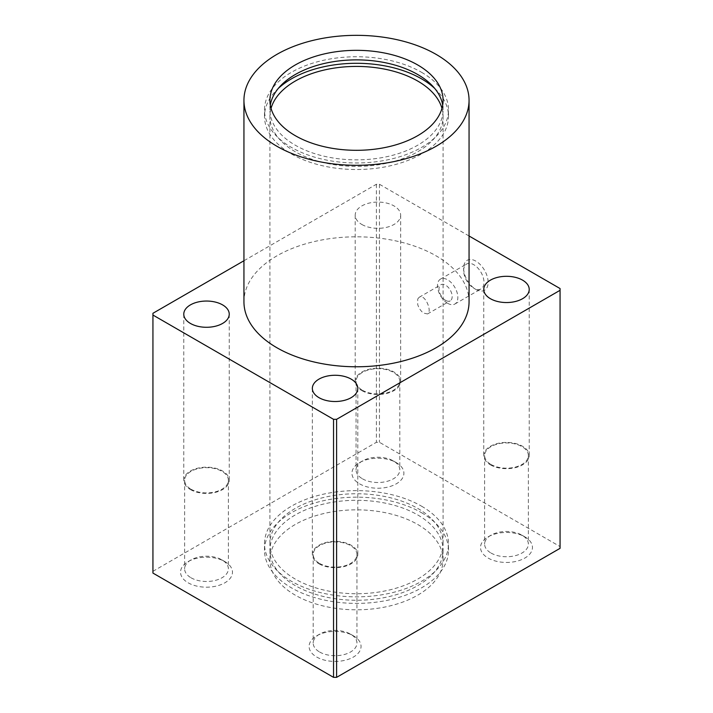 <?xml version="1.0" encoding="UTF-8"?>
<svg xmlns="http://www.w3.org/2000/svg" width="713" height="713" viewBox="0 0 713 713"><rect width="100%" height="100%" fill="white"/><g stroke="black" fill="none" stroke-linecap="round" stroke-linejoin="round"><path stroke-width="0.53" stroke-dasharray="3.56 2.67" d="M316.706 657.029A25.971 15 0 0 0 353.443 657.029A25.971 15 0 0 0 353.443 635.818A25.971 15 0 0 0 316.706 635.818A25.971 15 0 0 0 316.706 657.029M188.143 582.797A25.971 15 0 0 0 224.871 582.797A25.971 15 0 0 0 224.871 561.594A25.971 15 0 0 0 188.143 561.594A25.971 15 0 0 0 188.143 582.797M560.062 548.333L560.062 546.568L379.459 442.301L376.393 442.301L152.939 571.309L152.939 573.083M417.72 524.483A86.585 49.99 180 0 1 443.085 559.821A86.585 49.99 180 0 1 356.5 609.811A86.585 49.99 180 0 1 269.915 559.821A86.585 49.99 180 0 1 323.363 513.645A86.585 49.99 180 0 1 417.72 524.483M359.557 483.833A25.971 15 0 0 0 396.294 483.833A25.971 15 0 0 0 396.294 462.621A25.971 15 0 0 0 359.557 462.621A25.971 15 0 0 0 359.557 483.833M488.129 558.056A25.971 15 0 0 0 524.857 558.056A25.971 15 0 0 0 524.857 536.853A25.971 15 0 0 0 488.129 536.853A25.971 15 0 0 0 488.129 558.056M560.062 288.542L560.062 546.568M469.056 235.994L379.459 184.266L376.393 184.266L243.944 260.744M469.056 301.795A112.556 64.981 0 0 0 436.089 255.842A112.556 64.981 0 0 0 313.426 241.76A112.556 64.981 0 0 0 243.944 301.795M361.856 224.479A22.727 13.119 0 0 0 386.624 227.322A22.727 13.119 0 0 0 400.653 215.201A22.727 13.119 0 0 0 377.926 202.073A22.727 13.119 0 0 0 355.199 215.201A22.727 13.119 0 0 0 361.856 224.479M442.684 105.087A86.585 49.99 180 0 1 443.085 109.864A86.585 49.99 180 0 1 356.5 159.855A86.585 49.99 180 0 1 269.915 109.864A86.585 49.99 180 0 1 270.316 105.087M152.939 313.283L152.939 571.309M376.393 184.266L376.393 442.301M490.419 464.831A22.727 13.119 0 0 0 515.187 467.675A22.727 13.119 0 0 0 529.224 455.554A22.727 13.119 0 0 0 506.497 442.434A22.727 13.119 0 0 0 483.762 455.554A22.727 13.119 0 0 0 490.419 464.831M491.025 464.484A21.871 12.629 0 0 0 514.866 467.22A21.871 12.629 0 0 0 528.369 455.554A21.871 12.629 0 0 0 506.497 442.925A21.871 12.629 0 0 0 484.617 455.554A21.871 12.629 0 0 0 491.025 464.484M319.005 563.796A22.727 13.119 0 0 0 343.773 566.648A22.727 13.119 0 0 0 357.801 554.518A22.727 13.119 0 0 0 335.074 541.399A22.727 13.119 0 0 0 312.347 554.518A22.727 13.119 0 0 0 319.005 563.796M319.602 563.448A21.871 12.629 0 0 0 343.443 566.193A21.871 12.629 0 0 0 356.946 554.518A21.871 12.629 0 0 0 335.074 541.889A21.871 12.629 0 0 0 313.194 554.518A21.871 12.629 0 0 0 319.602 563.448M417.72 508.396A86.585 49.99 180 0 1 443.085 543.743A86.585 49.99 180 0 1 356.5 593.733A86.585 49.99 180 0 1 269.915 543.743A86.585 49.99 180 0 1 323.363 497.558A86.585 49.99 180 0 1 417.72 508.396M417.72 299.005L419.173 297.276C424.939 293.31 432.568 311.67 427.542 313.943L423.54 313.105C420.893 311.144 418.95 308.301 417.72 304.585L417.72 299.005M441.953 108.358A86.585 49.99 180 0 1 443.085 116.406A86.585 49.99 180 0 1 356.5 166.387A86.585 49.99 180 0 1 269.915 116.406A86.585 49.99 180 0 1 271.047 108.358M421.552 72.307A91.995 53.11 180 0 1 448.495 109.864A91.995 53.11 180 0 1 356.5 162.974A91.995 53.11 180 0 1 264.505 109.864A91.995 53.11 180 0 1 321.296 60.792A91.995 53.11 180 0 1 421.552 72.307M434.778 88.501A91.995 53.11 180 0 1 448.495 116.406A91.995 53.11 180 0 1 356.5 169.516A91.995 53.11 180 0 1 264.505 116.406A91.995 53.11 180 0 1 278.222 88.501M421.552 506.185A91.995 53.11 180 0 1 448.495 543.743A91.995 53.11 180 0 1 356.5 596.852A91.995 53.11 180 0 1 264.505 543.743A91.995 53.11 180 0 1 321.296 494.67A91.995 53.11 180 0 1 421.552 506.185M379.459 184.266L379.459 442.301M475.883 289.425A17.317 10 -120 0 0 488.129 282.357A17.317 10 -120 0 0 475.883 261.145A17.317 10 -120 0 0 463.637 268.213A17.317 10 -120 0 0 475.883 289.425L473.815 288.23A14.385 8.306 -120 0 0 481.008 288.943A14.385 8.306 -120 0 0 481.008 272.33A14.385 8.306 -120 0 0 466.614 264.024A14.385 8.306 -120 0 0 463.637 270.61A14.385 8.306 -120 0 0 473.815 288.23L475.883 289.425M421.552 512.727A91.995 53.11 180 0 1 448.495 550.284A91.995 53.11 180 0 1 356.5 603.394A91.995 53.11 180 0 1 264.505 550.284A91.995 53.11 180 0 1 321.296 501.212A91.995 53.11 180 0 1 421.552 512.727M417.72 514.938A86.585 49.99 180 0 1 443.085 550.284A86.585 49.99 180 0 1 356.5 600.266A86.585 49.99 180 0 1 269.915 550.284A86.585 49.99 180 0 1 323.363 504.1A86.585 49.99 180 0 1 417.72 514.938M447.675 303.319A14.385 8.306 -120 0 0 454.867 304.032A14.385 8.306 -120 0 0 454.867 287.419A14.385 8.306 -120 0 0 440.482 279.113A14.385 8.306 -120 0 0 438.272 290.646A14.385 8.306 -120 0 0 447.675 303.319M445.598 300.369A9.305 5.374 -120 0 0 450.251 300.833A9.305 5.374 -120 0 0 450.251 290.084A9.305 5.374 -120 0 0 440.946 284.71A9.305 5.374 -120 0 0 439.52 292.17A9.305 5.374 -120 0 0 445.598 300.369M190.433 489.573A22.727 13.119 0 0 0 215.201 492.416A22.727 13.119 0 0 0 229.238 480.295A22.727 13.119 0 0 0 206.503 467.175A22.727 13.119 0 0 0 183.776 480.295A22.727 13.119 0 0 0 190.433 489.573M191.039 489.225A21.871 12.629 0 0 0 214.88 491.961A21.871 12.629 0 0 0 228.383 480.295A21.871 12.629 0 0 0 206.503 467.666A21.871 12.629 0 0 0 184.631 480.295A21.871 12.629 0 0 0 191.039 489.225M361.856 390.608A22.727 13.119 0 0 0 386.624 393.451A22.727 13.119 0 0 0 400.653 381.33A22.727 13.119 0 0 0 377.926 368.202A22.727 13.119 0 0 0 355.199 381.33A22.727 13.119 0 0 0 361.856 390.608M362.462 390.252A21.871 12.629 0 0 0 386.294 392.997A21.871 12.629 0 0 0 399.806 381.33A21.871 12.629 0 0 0 377.926 368.701A21.871 12.629 0 0 0 356.054 381.33A21.871 12.629 0 0 0 362.462 390.252M191.039 577.78A21.871 12.629 0 0 0 214.88 580.516A21.871 12.629 0 0 0 228.383 568.849A21.871 12.629 0 0 0 221.975 559.919A21.871 12.629 0 0 0 191.039 559.919A21.871 12.629 0 0 0 184.631 568.849A21.871 12.629 0 0 0 191.039 577.78M362.462 478.806A21.871 12.629 0 0 0 386.294 481.551A21.871 12.629 0 0 0 399.806 469.876A21.871 12.629 0 0 0 393.398 460.946A21.871 12.629 0 0 0 362.462 460.946A21.871 12.629 0 0 0 356.054 469.876A21.871 12.629 0 0 0 362.462 478.806M319.602 652.003A21.871 12.629 0 0 0 343.443 654.739A21.871 12.629 0 0 0 356.946 643.073A21.871 12.629 0 0 0 350.538 634.142A21.871 12.629 0 0 0 319.602 634.142A21.871 12.629 0 0 0 313.194 643.073A21.871 12.629 0 0 0 319.602 652.003M491.025 553.038A21.871 12.629 0 0 0 514.866 555.775A21.871 12.629 0 0 0 528.369 544.108A21.871 12.629 0 0 0 521.961 535.178A21.871 12.629 0 0 0 491.025 535.178A21.871 12.629 0 0 0 484.617 544.108A21.871 12.629 0 0 0 491.025 553.038M443.085 109.864L443.085 100.319M269.915 109.864L269.915 100.319M443.085 543.743L443.085 116.406M269.915 543.743L269.915 116.406M448.495 116.406L448.495 109.864M264.505 116.406L264.505 109.864M448.495 550.284L448.495 543.743M264.505 550.284L264.505 543.743M443.085 559.821L443.085 550.284M269.915 559.821L269.915 550.284M463.637 270.61L463.637 268.213M454.867 304.032L481.008 288.943M440.482 279.113L466.614 264.024M427.542 313.943L450.251 300.833M419.173 297.276L440.946 284.71M183.776 314.166L183.776 480.295M229.238 314.166L229.238 480.295M191.039 559.919L188.143 561.594M221.975 559.919L224.871 561.594M184.631 480.295L184.631 568.849M228.383 480.295L228.383 568.849M355.199 215.201L355.199 381.33M400.653 215.201L400.653 381.33M362.462 460.946L359.557 462.621M393.398 460.946L396.294 462.621M356.054 381.33L356.054 469.876M399.806 381.33L399.806 469.876M312.347 388.389L312.347 554.518M357.801 388.389L357.801 554.518M319.602 634.142L316.706 635.818M350.538 634.142L353.443 635.818M313.194 554.518L313.194 643.073M356.946 554.518L356.946 643.073M483.762 289.425L483.762 455.554M529.224 289.425L529.224 455.554M491.025 535.178L488.129 536.853M521.961 535.178L524.857 536.853M484.617 455.554L484.617 544.108M528.369 455.554L528.369 544.108"/><path stroke-width="1.07" d="M243.944 260.744L152.939 313.283L152.939 573.083L333.541 677.35L336.607 677.35L560.062 548.333L560.062 288.542L469.056 235.994M319.005 397.667A22.727 13.119 0 0 0 343.773 400.519A22.727 13.119 0 0 0 357.801 388.389A22.727 13.119 0 0 0 335.074 375.27A22.727 13.119 0 0 0 312.347 388.389A22.727 13.119 0 0 0 319.005 397.667M190.433 323.444A22.727 13.119 0 0 0 215.201 326.287A22.727 13.119 0 0 0 229.238 314.166A22.727 13.119 0 0 0 206.503 301.046A22.727 13.119 0 0 0 183.776 314.166A22.727 13.119 0 0 0 190.433 323.444M152.939 315.048L333.541 419.324L336.607 419.324L560.062 290.307M243.944 100.319L243.944 301.795A112.556 64.981 0 0 0 276.911 347.748A112.556 64.981 0 0 0 399.574 361.83A112.556 64.981 0 0 0 469.056 301.795L469.056 100.319A112.556 64.981 180 0 1 356.5 165.3A112.556 64.981 180 0 1 243.944 100.319A112.556 64.981 180 0 1 313.426 40.285A112.556 64.981 180 0 1 436.089 54.366A112.556 64.981 180 0 1 469.056 100.319M490.419 298.702A22.727 13.119 0 0 0 515.187 301.546A22.727 13.119 0 0 0 529.224 289.425A22.727 13.119 0 0 0 506.497 276.305A22.727 13.119 0 0 0 483.762 289.425A22.727 13.119 0 0 0 490.419 298.702M333.541 419.324L333.541 677.35M336.607 419.324L336.607 677.35M270.316 105.087A86.585 49.99 180 0 1 327.231 62.824A86.585 49.99 180 0 1 417.72 74.517A86.585 49.99 180 0 1 442.684 105.087M417.72 64.972A86.585 49.99 180 0 1 443.085 100.319A86.585 49.99 180 0 1 356.5 150.309A86.585 49.99 180 0 1 269.915 100.319A86.585 49.99 180 0 1 323.363 54.135A86.585 49.99 180 0 1 417.72 64.972M271.047 108.358A86.585 49.99 180 0 1 329.932 68.831A86.585 49.99 180 0 1 417.72 81.059A86.585 49.99 180 0 1 441.953 108.358M278.222 88.501A91.995 53.11 180 0 1 421.552 78.849A91.995 53.11 180 0 1 434.778 88.501"/></g></svg>
